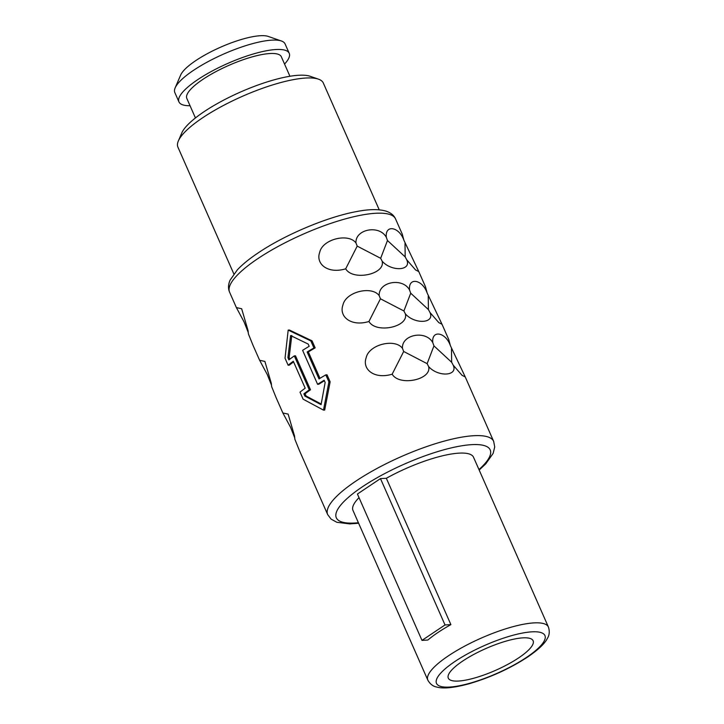 <?xml version="1.0" encoding="UTF-8"?>
<svg xmlns="http://www.w3.org/2000/svg" width="724" height="724" viewBox="0 0 724 724"><rect width="100%" height="100%" fill="white"/><g stroke="black" fill="none" stroke-linecap="round" stroke-linejoin="round"><path stroke-width="1.09" d="M462.772 661.012A46.345 11.937 -23.8 0 1 506.221 641.075A46.345 11.937 -23.8 0 1 533.117 640.749A46.345 11.937 -23.8 0 1 518.646 657.89A46.345 11.937 156.2 0 1 475.197 677.827A46.345 11.937 156.2 0 1 448.301 678.153A46.345 11.937 156.2 0 1 462.772 661.012M178.955 101.903A60.255 15.512 156.2 0 1 197.761 79.622A60.255 15.512 -23.8 0 1 254.251 53.703A60.255 15.512 -23.8 0 1 289.211 53.277L285.075 43.911A60.255 15.512 156.2 0 0 281.419 41.006L268.233 36.426A49.657 12.788 156.2 0 0 195.887 60.535A49.657 12.788 156.2 0 0 180.656 75.061L175.145 87.876A60.255 15.512 156.2 0 0 174.819 92.545L178.955 101.903A60.255 15.512 156.2 0 0 190.05 105.74M281.419 41.006A60.255 15.512 156.2 0 0 193.634 70.255A60.255 15.512 156.2 0 0 175.145 87.876M289.211 53.277A60.255 15.512 -23.8 0 1 284.559 64.065M195.435 117.949L186.828 98.437A51.648 13.294 156.2 0 1 202.946 79.332A51.648 13.294 -23.8 0 1 251.364 57.115A51.648 13.294 -23.8 0 1 281.328 56.753L289.935 76.264M379.24 209.833L323.302 82.998A79.45 20.453 156.2 0 0 318.469 79.169L310.234 76.301A72.834 18.752 156.2 0 0 204.123 111.659A72.834 18.752 156.2 0 0 181.778 132.963L178.339 140.972A79.45 20.453 156.2 0 0 177.905 147.117L233.852 273.953M318.469 79.169A79.45 20.453 156.2 0 0 202.711 117.731A79.45 20.453 156.2 0 0 178.339 140.972M289.383 330.017L312.062 340.85L310.84 340.913L288.188 330.09L289.383 330.017M319.981 378.326L308.343 351.927A90.708 23.358 -23.8 0 1 315.157 347.873L312.062 340.85M293.582 361.873A90.708 23.358 -23.8 0 0 289.347 365.149L288.125 365.222A92.69 23.865 -23.8 0 1 293.311 361.258L305.184 388.182A92.69 23.865 -23.8 0 0 299.998 392.146L303.103 399.168L323.492 410.128L324.687 410.065L330.135 381.82L327.031 374.797L325.809 374.869A92.69 23.865 -23.8 0 0 319.012 378.923L307.139 352A92.69 23.865 -23.8 0 1 313.935 347.936L310.84 340.913M382.145 261.183C391.566 271.907 411.811 270.794 406.743 259.807L415.576 269.952L418.789 271.6L403.92 240.305C399.159 226.576 384.788 224.277 386.335 237.372C379.566 224.512 355.013 229.046 355.982 242.993C348.715 232.847 322.479 238.956 319.682 252.404C315.456 263.979 327.981 274.269 345.701 268.803C352.751 281.202 385.657 274.36 382.145 261.183L380.661 258.296L387.476 240.513L405.187 256.92L405.006 243.445M402.435 234.775L403.92 240.305M405.377 313.872C414.798 324.596 435.043 323.474 429.984 312.497L438.816 322.632L442.02 324.28L427.151 292.994C422.4 279.265 408.028 276.966 409.576 290.053C402.797 277.202 378.254 281.736 379.213 295.673C371.955 285.528 345.71 291.645 342.923 305.085C338.696 316.659 351.212 326.958 368.941 321.483C375.991 333.882 408.888 327.04 405.377 313.872L403.901 310.976L410.716 293.193L428.427 309.61L428.237 296.125M425.667 287.464L427.151 292.994M428.617 366.552C438.038 377.276 458.283 376.154 453.215 365.177L462.048 375.322L465.261 376.96L450.391 345.674C445.631 331.945 431.26 329.646 432.807 342.733C426.038 329.882 401.485 334.416 402.454 348.353C395.186 338.208 368.95 344.325 366.163 357.765C361.937 369.349 374.453 379.638 392.173 374.172C399.223 386.562 432.128 379.729 428.617 366.552L427.133 363.665L433.947 345.882L451.658 362.29L451.477 348.805M448.907 340.144L450.391 345.674M294.315 355.9L295.519 355.837L310.496 389.784A90.708 23.358 -23.8 0 0 305.094 393.766L306.08 396.001L304.867 396.064L303.881 393.829A92.69 23.865 -23.8 0 1 309.293 389.856L294.315 355.9A92.69 23.865 -23.8 0 0 288.903 359.882L287.917 357.647L290.596 335.547L308.198 344.072L309.184 346.307A92.69 23.865 -23.8 0 0 302.614 350.344L317.592 384.299L318.786 384.236A90.708 23.358 -23.8 0 1 324.388 380.779M406.743 259.807L405.187 256.92M345.701 268.803L357.204 246.115L380.661 258.296M357.204 246.115L355.982 242.993M387.476 240.513L386.335 237.372M429.984 312.497L428.427 309.61M368.941 321.483L380.444 298.795L403.901 310.976M380.444 298.795L379.213 295.673M410.716 293.193L409.576 290.053M453.215 365.177L451.658 362.29M392.173 374.172L403.684 351.484L427.133 363.665M403.684 351.484L402.454 348.353M433.947 345.882L432.807 342.733M323.492 410.128L328.913 381.892L325.809 374.869M330.135 381.82L328.913 381.892M252.966 345.185L248.413 333.945L248.051 330.587L241.662 308.741L236.386 307.6L244.051 321.881L248.251 332.443M276.206 397.874L271.645 386.625L271.283 383.267L264.894 361.43L259.626 360.281L267.283 374.561L271.491 385.123M299.437 450.554L294.885 439.305L294.523 435.957L288.134 414.11L282.858 412.97L290.523 427.241L294.722 437.803M289.835 359.176L289.129 357.584L291.799 335.483M306.08 396.001L321.175 404.037M288.125 365.222L285.03 358.199L288.188 330.09M315.157 347.873L313.935 347.936M308.343 351.927L307.139 352M317.592 384.299A92.69 23.865 -23.8 0 1 324.162 380.254L325.148 382.489L321.076 404.662L304.867 396.064M289.129 357.584L287.917 357.647M310.496 389.784L309.293 389.856M305.094 393.766L303.881 393.829M359.023 497.641A65.875 16.96 156.2 0 0 352.977 510.429L427.848 680.18C430.101 684.117 433.115 686.424 436.889 687.085C442.083 688.551 451.541 688.524 469.071 683.764C490.311 677.519 509.805 668.632 527.534 657.102C538.204 649.799 544.819 643.573 547.371 638.405C549.453 635.147 549.797 631.346 548.403 627.011A65.875 16.96 156.2 0 0 510.176 627.473A65.875 16.96 156.2 0 0 448.418 655.817A65.875 16.96 156.2 0 0 427.848 680.18M386.344 478.274L380.48 478.6L357.43 494.03L421.974 640.378L445.025 624.948L450.889 624.622L386.344 478.274A65.875 16.96 -23.8 0 1 473.532 457.251L548.403 627.011M421.974 640.378L427.839 640.043A65.875 16.96 -23.8 0 1 438.092 632.405A65.875 16.96 -23.8 0 1 450.889 624.622M380.48 478.6L445.025 624.948M229.571 292.152C228.006 288.577 228.187 284.568 230.096 280.134L237.409 269.771C242.54 264.351 249.463 258.712 258.197 252.875C284.948 234.757 327.339 216.901 356.362 211.607C368.932 209.118 378.887 208.983 386.236 211.191C390.933 212.829 394.037 215.417 395.557 218.938A90.708 23.358 156.2 0 0 342.932 219.571A90.708 23.358 156.2 0 0 257.889 258.604A90.708 23.358 156.2 0 0 229.571 292.152L236.386 307.6M479.179 470.057L485.831 463.758L493.144 453.396L494.718 446.989L493.668 441.378A90.708 23.358 156.2 0 0 441.034 442.011A90.708 23.358 156.2 0 0 355.991 481.044A90.708 23.358 156.2 0 0 327.682 514.592L299.265 450.174M478.962 469.568A84.084 21.648 156.2 0 0 463.568 445.513A84.084 21.648 156.2 0 0 362.57 486.673A84.084 21.648 156.2 0 0 358.407 522.737M454.989 661.446A59.259 15.258 156.2 0 0 449.459 687.067A59.259 15.258 156.2 0 0 526.429 657.455A59.259 15.258 156.2 0 0 531.959 631.835A59.259 15.258 156.2 0 0 454.989 661.446M493.668 441.378L465.297 377.059M448.844 339.755L442.065 324.379M425.612 287.075L418.825 271.69M402.372 234.395L395.557 218.938M282.858 412.97L276.034 397.494M259.626 360.281L252.794 344.805M327.682 514.592L331.094 519.126L336.85 522.285L349.611 523.895L358.624 523.226"/></g></svg>
